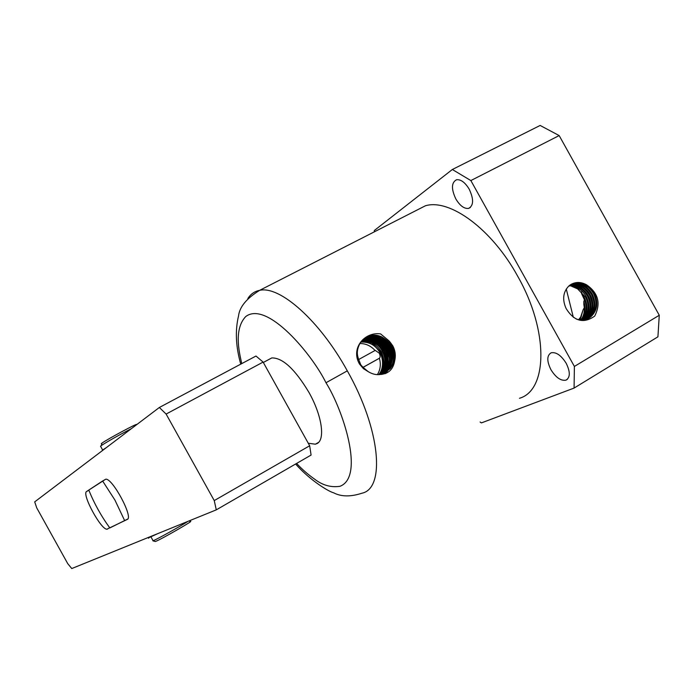 <?xml version="1.0" encoding="UTF-8"?>
<svg xmlns="http://www.w3.org/2000/svg" width="694" height="694" viewBox="0 0 694 694"><rect width="100%" height="100%" fill="white"/><g stroke="black" fill="none" stroke-linecap="round" stroke-linejoin="round"><path stroke-width="1.04" d="M414.526 211.332L425.431 205.771C449.721 198.415 491.907 229.02 517.698 276.247C548.997 331.055 547.592 390.28 519.468 398.287M380.581 333.901C364.68 331.55 350.314 348.31 359.527 364.072L363.404 368.635L368.306 371.698C372.531 374.248 376.695 375.15 380.789 374.404C388.666 373.745 393.307 369.156 394.713 360.646C395.927 355.467 395.25 350.47 392.683 345.655L388.987 340.841L380.581 333.901M566.209 363.326C570.39 371.949 570.312 377.562 565.957 380.156C560.847 381.049 555.825 377.545 550.897 369.633C546.69 361.01 546.794 355.389 551.21 352.769C556.258 351.91 561.255 355.423 566.209 363.326M469.213 189.184C473.889 199.23 473.698 205.632 468.624 208.391C464.234 208.929 459.975 205.797 455.854 198.978C451.152 188.968 451.369 182.557 456.513 179.755C460.851 179.252 465.084 182.392 469.213 189.184M365.348 337.709C369.824 335.271 374.613 334.898 379.722 336.599C383.652 337.423 389.265 342.94 391.078 346.558C394.981 354.617 394.522 362.06 389.716 368.896L384.45 373.355M381.865 374.396L390.254 368.609C394.999 362.615 395.45 355.163 391.598 346.271C390.765 343.547 387.443 340.416 381.631 336.85C373.901 333.293 366.684 335.436 359.969 343.27C355.831 351.78 356.976 355.606 360.333 363.621C360.238 364.723 362.901 367.421 368.306 371.698M364.662 338.169C367.048 336.807 369.997 336.234 373.511 336.434C380.459 337.215 385.829 340.867 389.612 347.39C393.498 355.337 393.038 362.762 388.25 369.668L383.704 373.71M383.982 373.58L388.787 369.382C393.628 360.047 394.071 352.613 390.132 347.095C387.851 341.04 375.888 332.226 364.914 337.995M364.003 338.663C368.089 336.833 372.383 336.72 376.894 338.325C379.332 338.759 386.957 344.415 388.146 348.214C392.032 356.222 391.572 363.639 386.784 370.44L382.941 374.023M383.227 373.91L387.321 370.154C392.11 363.352 392.552 355.935 388.666 347.92C384.892 341.405 379.54 337.761 372.609 336.972L364.246 338.472M363.361 339.184C370.31 335.471 378.091 338.75 386.697 349.03C390.566 357.028 390.106 364.419 385.326 371.203L382.16 374.3M382.455 374.196L385.864 370.926C390.479 365.894 390.93 358.494 387.209 348.744C381.153 339.297 373.285 336.043 363.595 338.993M362.745 339.756C372.088 337.518 379.592 340.875 385.248 349.845C388.605 356.534 388.709 363.057 385.569 369.399L381.527 374.404M381.735 374.404L385.907 369.46L388.198 362.667L387.877 355.241L385.76 349.559C380 340.459 372.409 337.119 362.971 339.539M381.153 374.413L384.649 369.885C387.781 363.552 387.677 357.046 384.32 350.366C382.203 346.653 379.653 343.938 376.66 342.229C371.811 339.496 367.048 338.793 362.372 340.121M362.155 340.346C370.067 338.082 377.284 341.517 383.808 350.652C385.387 353.281 386.254 357.098 386.385 362.094C386.558 365.053 384.407 370.284 382.437 372.721L380.919 374.413M361.6 340.98C372.088 340.641 379.011 344.137 382.377 351.459C386.22 359.397 385.76 366.736 381.006 373.476L380.121 374.508M380.425 374.465L381.535 373.199C386.393 365.53 386.844 358.191 382.88 351.173C377.692 342.775 370.665 339.297 361.8 340.745M361.062 341.656C368.202 341.795 372.036 342.489 372.574 343.747L380.945 352.266C384.78 360.177 384.32 367.499 379.575 374.231L379.28 374.595M379.592 374.569L380.095 373.953C384.736 368.453 385.187 361.132 381.457 351.979C376.538 343.929 369.798 340.398 361.253 341.405M363.04 367.369L379.384 358.269C381.093 364.229 380.425 369.685 377.38 374.63M379.384 358.269C380.381 357.367 380.355 355.684 379.288 353.194L375.254 350.375L358.529 359.596M378.733 374.63C383.392 369.65 383.73 359.509 380.034 352.778C375.567 345.135 369.139 341.578 360.733 342.099M359.822 343.53C365.721 343.478 370.796 345.794 375.038 350.461M568.802 286.023C576.549 284.991 582.804 288.409 587.566 296.277C591.817 305.62 590.741 313.445 584.339 319.761M584.773 319.682C591.47 313.402 592.667 305.473 588.339 295.904C583.437 287.837 577.035 284.445 569.141 285.737M569.661 285.312C577.764 283.638 584.383 286.978 589.518 295.332C593.847 304.918 592.659 312.855 585.944 319.145L585.415 319.535M585.84 319.422L586.725 318.789C593.439 312.491 594.637 304.545 590.299 294.95C585.016 286.414 578.249 283.109 570.008 285.052M570.555 284.679C578.987 282.319 585.962 285.546 591.479 294.377C595.825 303.989 594.628 311.944 587.913 318.242L586.473 319.223M586.872 319.084L588.694 317.887C595.417 311.58 596.614 303.616 592.268 293.996C586.586 284.974 579.473 281.799 570.928 284.453M571.509 284.115C580.219 281.018 587.532 284.115 593.457 293.415C597.803 303.052 596.614 311.025 589.883 317.34L587.488 318.841M571.214 284.288C576.124 281.703 581.277 281.903 586.673 284.887C598.375 293.102 601.039 303.521 594.68 316.126C583.611 323.872 574.085 321.331 566.113 308.518C562.157 299.617 563.034 292.131 568.759 286.067L571.214 284.288M576.185 318.997C580.852 320.567 585.163 320.238 589.137 318.017L590.672 316.976C597.404 310.66 598.601 302.679 594.246 293.033L586.673 284.887M318.529 442.399L315.414 444.195L308.275 443.249M268.37 359.761L271.779 357.931C282.605 357.662 294.985 369.139 308.925 392.362C322.216 415.827 325.547 440.482 316.542 443.796M583.671 319.865C589.631 313.514 590.533 305.837 586.395 296.85C582.865 290.691 578.024 287.203 571.856 286.388L577.616 288.877L585.615 297.223C589.692 305.985 588.894 313.549 583.229 319.917M582.544 319.96C587.766 313.601 588.408 306.21 584.452 297.787L581.537 293.588L583.689 298.16C587.558 306.358 587.029 313.627 582.084 319.977M480.092 422.004L481.41 422.898L574.085 388.076L574.389 366.441L470.853 180.561L452.341 169.501L374.3 230.529L374.352 231.822M241.738 363.613C240.523 356.976 232.551 330.344 245.737 316.551L245.928 316.403C267.381 300.632 312.369 354.729 325.98 382.75L347.312 370.848C319.726 320.559 279.725 285.408 259.608 290.361C254.603 291.315 250.681 294.039 247.845 298.541M390.045 342.532C393.186 346.479 394.895 351.398 395.181 357.271M388.987 340.841C394.201 346.601 396.109 353.203 394.713 360.646M452.341 169.501L540.149 125.449L559.164 135.573L470.853 180.561M574.389 366.441L659.274 315.258L559.164 135.573M659.274 315.258L657.921 336.824L574.085 388.076M325.98 382.75C342.689 409.13 365.07 476.431 340.155 486.225L339.93 486.303C330.908 487.656 322.424 485.236 314.477 479.06C307.98 474.479 302.029 469.265 296.607 463.427M579.629 282.952L587.02 287.16M387.243 369.833L388.675 365.851M389.308 360.004C389.49 354.461 385.708 344.805 378.377 340.502M373.225 338.099L369.303 337.293M385.725 373.572L388.449 369.555M388.692 369.078L390.115 365.139M390.765 359.31C390.132 350.609 386.437 344.033 379.696 339.592M392.231 358.668C392.266 351.711 387.92 342.515 381.049 338.698M393.706 357.896C393.559 353.324 392.353 349.212 390.097 345.551C387.825 342.073 385.257 339.487 382.377 337.778M589.935 314.46C593.11 300.693 588.408 290.847 575.838 284.939M573.53 284.384L572.047 284.202M591.878 313.593C595.079 299.756 590.36 289.866 577.712 283.941M571.856 286.388L570.806 285.763M566.278 289.025L573.322 317.297M580.175 319.899L583.177 309.619L579.69 319.847M583.177 309.619L584.287 307.798M581.381 319.977C585.302 314.712 586.109 308.587 583.801 301.595L583.854 304.779C585.007 310.582 584.027 315.64 580.904 319.96M583.801 301.595L584.461 299.756M581.537 293.588L581.581 291.844M578.935 319.726L579.681 318.268L578.753 319.7M579.681 318.268L581.346 316.455M124.686 520.691L114.952 500.105L102.617 480.994L88.78 490.068C94.245 503.575 101.263 516.197 109.834 527.943L127.739 519.025M105.731 479.224L102.617 480.994M214.246 500.582L309.671 445.765L311.094 455.056L216.285 509.856L71.768 568.551L67.752 563.667L36.739 507.887L34.7 501.875L159.342 407.482L166.118 414.058L214.246 500.582L216.285 509.856M109.747 527.822L127.366 519.372M309.671 445.765L263.113 362.086L255.991 356.031L159.342 407.482M107.553 529.054L107.145 529.166C101.35 530.58 81.345 493.79 86.646 491.465L105.67 479.224C112.298 477.663 133.777 517.741 127.236 519.45M263.113 362.086L166.118 414.058M148.568 537.85L157.894 533.573M188.126 521.289C180.067 526.468 156.636 539.49 153.253 540.678L152.94 540.461M106.676 447.37L102.313 450.293M100.665 446.468L101.263 445.583C108.316 441.046 118.379 435.39 131.461 428.597M189.792 521.723C197.235 518.557 160.93 539.516 155.708 541.381L155.118 541.45M104.195 449.122L105.74 448.081M101.324 443.587L101.914 443.154C107.579 439.059 138.158 422.655 136.544 424.563L136.718 424.615M100.691 451.898L105.054 448.593M295.592 464.008C311.007 481.445 329.884 492.063 333.493 492.74C341.11 496.774 350.574 496.93 361.895 493.226C385.5 488.55 380.52 429.404 347.312 370.848M372.609 336.972L372.713 336.39M384.649 369.885L385.17 370.093M88.858 490.259L86.646 491.465M425.431 205.771L259.608 290.361C246.604 298.403 239.586 306.904 238.545 315.865C235.04 330.518 235.778 346.61 240.757 364.133M567.414 379.271L565.957 380.156M470.367 207.489L468.624 208.391M390.254 368.609L389.716 368.896M388.787 369.382L388.25 369.668M387.321 370.154L386.784 370.44M385.864 370.926L385.326 371.203M384.415 371.689L383.877 371.967M382.967 372.444L382.437 372.721M381.535 373.199L381.006 373.476M380.095 373.953L379.575 374.231M585.944 319.145L586.725 318.789M587.913 318.242L588.694 317.887M589.883 317.34L590.672 316.985M363.014 367.352L379.557 358.13M271.779 357.931L263.321 362.468M109.687 527.735L107.145 529.166M148.585 538.249L148.178 537.512M153.096 540.739L151.075 537.104M102.634 449.998L100.491 446.147M155.335 541.502L152.845 540.817M101.914 443.154L101.263 445.583"/></g></svg>
